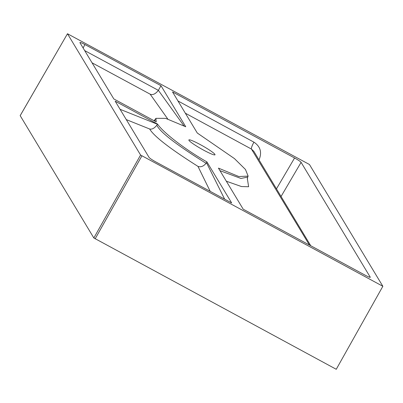<?xml version="1.0" encoding="UTF-8"?>
<svg xmlns="http://www.w3.org/2000/svg" width="403" height="403" viewBox="0 0 403 403"><rect width="100%" height="100%" fill="white"/><g stroke="black" fill="none" stroke-linecap="round" stroke-linejoin="round"><path stroke-width="0.6" d="M214.92 154.389A15.022 1.617 -150.4 0 1 215.006 154.787A15.022 1.617 -150.4 0 1 202.382 149.473A15.022 1.617 -150.4 0 1 188.967 140.345A15.022 1.617 -150.4 0 1 188.881 139.947A15.022 1.617 -150.4 0 1 201.5 145.261A15.022 1.617 -150.4 0 1 214.92 154.389M382.85 286.281L140.582 155.039L67.472 33.746L309.444 164.495L382.85 286.281L336.253 369.289L93.844 237.971L20.185 115.671M20.155 115.721L67.472 33.746L20.15 115.686M206.099 163.306L206.915 161.895L231.665 202.956L155.603 161.804C152.077 159.84 149.906 158.389 149.09 157.447L115.172 101.168L157.568 124.109L156.848 125.197C159.961 132.088 176.383 144.793 206.099 163.306C203.46 166.363 200.749 167.391 197.969 166.384C169.985 148.707 153.881 136.239 149.654 128.99L126.28 119.605M206.915 161.895C185.823 149.921 163.467 132.899 157.568 124.109M160.988 85.703L185.738 126.759L165.623 118.361L155.911 118.341L156.228 121.882L113.827 98.947L79.91 42.668C79.824 42.124 81.502 42.753 84.932 44.552L160.988 85.703L158.374 90.343L184 125.892M370.135 277.35L370.271 277.113C370.357 277.662 368.685 277.032 365.249 275.229L243.2 209.197L218.441 168.122L238.813 176.529L248.127 176.121L245.467 169.482L234.43 158.586L197.284 133.02L172.529 91.944L294.578 157.981C298.104 159.941 300.275 161.391 301.091 162.338L370.312 277.294M167.789 119.021L150.138 94.161L92.04 62.797M84.685 50.592L158.369 90.353C155.477 94.025 152.732 95.294 150.138 94.161M153.981 120.668L155.11 119.5L154.853 121.142M156.848 125.197C154.319 128.335 151.921 129.6 149.654 128.99M206.482 162.691L224.642 199.158M120.074 109.309L157.462 124.265M309.418 245.019L251.447 149.07L253.88 151.392L310.748 245.739M247.311 178.398L248.621 186.74L241.488 186.554L226.335 181.214M177.955 100.946L253.935 142.168C260.378 146.485 262.116 152.284 259.139 159.578A6.675 0.65 27.4 0 0 258.676 159.351M219.973 170.665L240.913 178.438L247.674 177.119L247.356 179.431M93.844 237.971L140.582 155.039M141.886 155.911L95.148 238.843M84.932 44.552L83.094 47.952M210.215 191.349L197.969 166.384M253.935 142.168A6.675 1.254 -61.5 0 0 251.447 149.07L185.345 113.208M259.139 159.578L258.988 159.87M301.091 162.338L281.067 196.478M276.468 188.856L294.578 157.981M155.11 119.5L155.911 118.341M248.127 176.121L247.674 177.119"/></g></svg>
